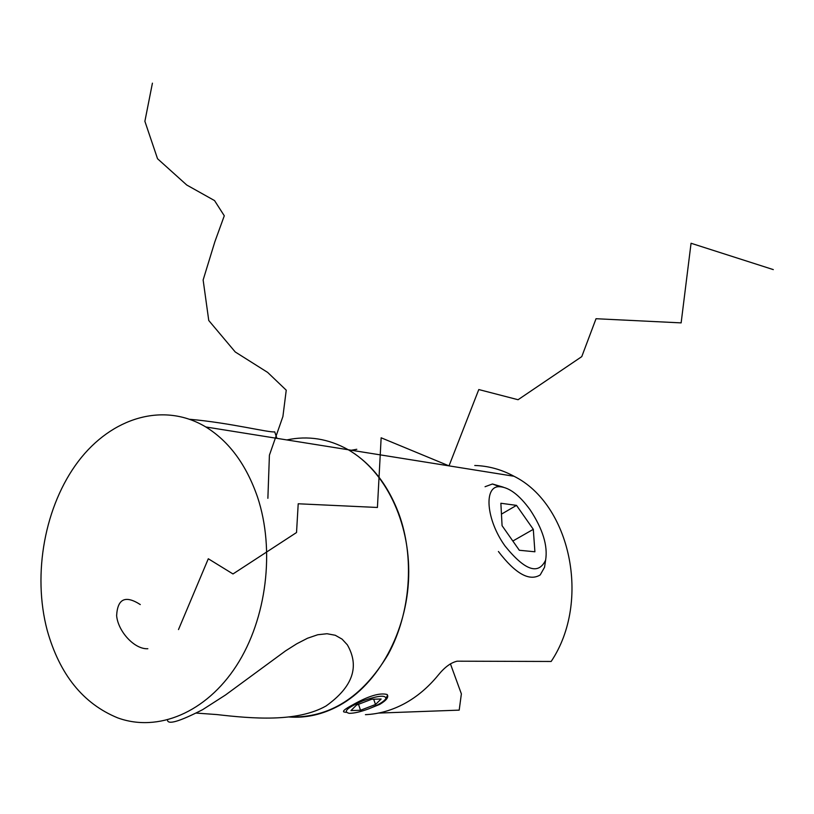 <?xml version="1.0" encoding="UTF-8"?>
<svg xmlns="http://www.w3.org/2000/svg" width="814" height="814" viewBox="0 0 814 814"><rect width="100%" height="100%" fill="white"/><g stroke="black" fill="none" stroke-linecap="round" stroke-linejoin="round"><path stroke-width="1.22" d="M196.408 713.095L216.809 714.56C251.913 718.599 296.713 722.527 326.027 705.992C352.737 686.996 359.849 666.605 347.354 644.841L342.084 639.132L335.266 635.266L327.024 633.73L317.725 634.747L307.529 638.237L296.784 643.772L285.551 650.885L225.427 695.044L202.574 709.696C179.375 721.58 167.674 725.009 167.481 720.003M257.529 497.1C275.122 549.857 266.788 618.793 236.467 665.689C206.135 712.647 157.845 732.529 117.745 717.887C83.17 703.744 59.656 674.572 47.222 630.392C32.173 573.717 44.923 505.484 78.276 461.416C111.589 417.429 163.645 401.607 205.82 426.974C229.1 441.361 246.337 464.733 257.529 497.1M398.799 513.614C414.774 557.224 410.785 612.861 388.146 654.405C362.352 697.456 329.324 718.314 289.072 716.981C306.145 718.243 322.843 714.448 339.173 705.596C378.52 684.065 407.153 631.511 408.679 576.597C410.236 521.662 385.012 470.828 348.28 449.755C370.797 463.013 387.637 484.299 398.799 513.614M286.833 439.926C308.058 435.419 328.541 438.695 348.28 449.755L205.82 426.974M189.784 419.291C230.108 422.792 269.831 432.956 274.705 431.847L276.913 438.339M346.154 712.362L343.854 711.955C342.501 711.11 345.238 708.862 352.075 705.209C368.091 696.092 379.772 692.521 387.118 694.505C389.021 697.018 386.558 700.305 379.741 704.385L369.098 708.679M365.415 714.672C378.805 714.071 391.809 710.388 404.436 703.642C417.033 696.804 428.317 687.27 438.288 675.06C444.637 667.205 450.936 662.576 457.193 661.182L551.159 661.467C591.493 601.231 570.115 503.937 514 476.261C501.455 469.475 488.369 465.883 474.755 465.486M378.51 713.084L459.198 710.134L461.375 693.874L450.407 663.807M356.807 449.287L351.333 450.244M369.017 708.719C378.378 704.985 384.005 701.597 385.907 698.565C385.775 694.841 378.144 695.583 363.034 700.783C347.344 707.57 342.735 711.751 349.206 713.329C354.11 713.349 360.714 711.812 369.017 708.719M356.481 705.077L350.966 710.581L360.521 710.256L375.498 704.507L381.135 699.012L371.672 699.257L356.481 705.077M373.677 699.206L375.498 704.507M358.506 704.303L360.521 710.256M530.107 509.798C519.383 495.054 509.228 487.352 499.643 486.711C483.475 485.622 486.06 519.841 505.107 546.102C524.908 570.553 538.41 575.233 545.614 560.144C547.964 545.848 542.796 529.059 530.107 509.798M485.063 486.721L492.45 483.994L503.235 487.138M545.614 560.144L544.546 567.256L540.211 574.928C529.395 581.583 515.455 573.768 498.412 551.505M519.322 550.264L534.9 551.78L533.302 529.334L516.503 505.372L500.864 503.256L502.075 525.691L519.322 550.264M501.455 514.133L516.503 505.372M512.84 541.025L533.302 529.334M140.293 604.568C125.427 595.014 117.542 598.707 116.626 615.649C118.01 631.379 134.452 649.541 147.843 648.727M178.5 629.568L208.303 558.76L232.987 573.962L296.53 532.529L298.209 503.774L377.421 507.468L381.145 437.79L449.013 465.873L478.785 389.55L518.06 399.725L581.766 356.624L596.031 318.722L681.135 322.883L691.055 243.264L773.3 269.607M267.877 498.31L269.414 455.158L282.906 416.514L286.243 390.181L267.643 372.405L235.236 351.963L208.76 320.502L203.134 279.985L214.865 241.738L224.288 215.781L214.54 200.58L186.742 185.012L157.54 158.74L144.882 121.306L152.422 83.16M514 476.261L348.28 449.755M385.907 698.565L387.586 695.146M499.643 486.711L492.45 483.994"/></g></svg>

